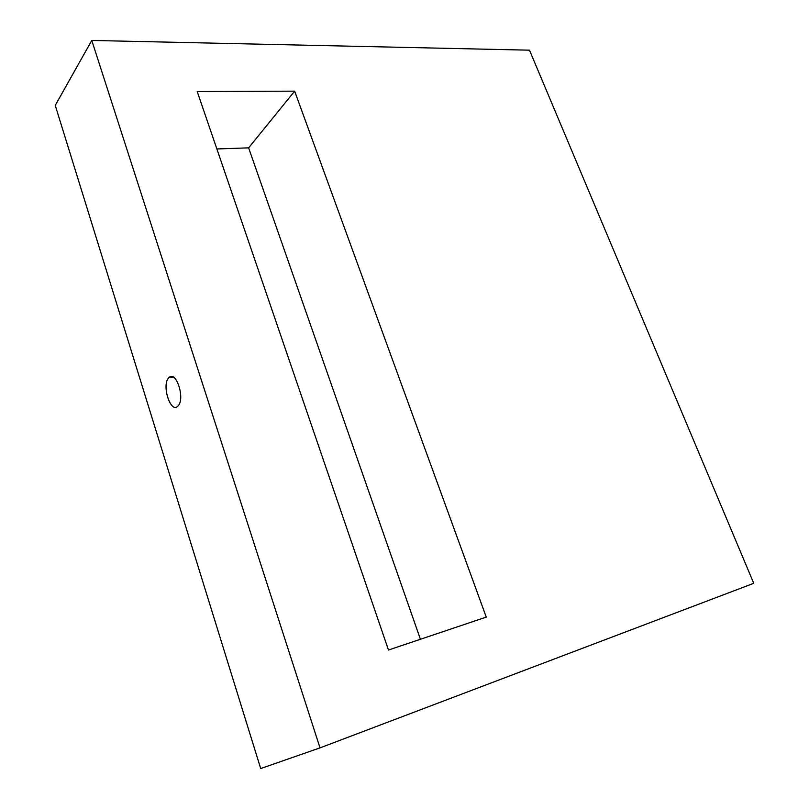 <?xml version="1.0" encoding="UTF-8"?>
<svg xmlns="http://www.w3.org/2000/svg" width="809" height="809" viewBox="0 0 809 809"><rect width="100%" height="100%" fill="white"/><g stroke="black" fill="none" stroke-linecap="round" stroke-linejoin="round"><path stroke-width="1.21" d="M91.781 40.45L529.49 50.178L753.755 583.309L320.01 747.88L91.781 40.45L55.245 105.403L260.7 768.55L320.01 747.88M197.204 91.528L388.482 650.021L486.26 617.105L294.648 91.154L197.204 91.528M420.417 639.272L248.626 147.855L216.873 148.957M168.848 377.773C161.224 384.679 170.719 414.329 177.96 406.007C185.554 399.019 175.958 369.491 168.859 377.763L168.848 377.773M294.648 91.154L248.626 147.855M173.257 377.085L168.859 377.763"/></g></svg>
